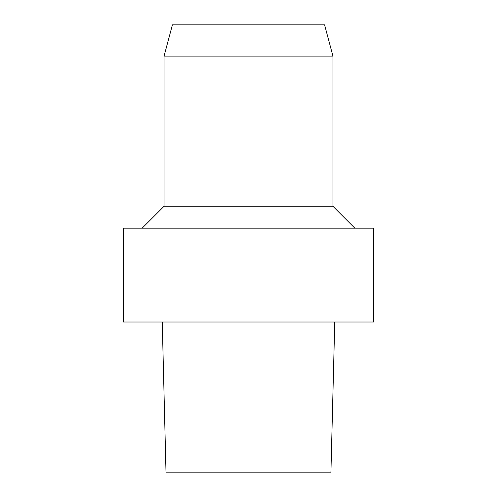<?xml version="1.0" encoding="UTF-8"?>
<svg xmlns="http://www.w3.org/2000/svg" width="497" height="497" viewBox="0 0 497 497"><rect width="100%" height="100%" fill="white"/><g stroke="black" fill="none" stroke-linecap="round" stroke-linejoin="round"><path stroke-width="0.75" d="M162.246 322.006L165.998 472.15L330.934 472.15L334.754 322.006M248.5 322.006L123.405 322.006L123.405 228.166L373.595 228.166L373.595 322.006L248.5 322.006M248.5 24.85L172.428 24.85L164.047 56.13L332.953 56.13L324.572 24.85L248.5 24.85M332.953 56.13L332.953 206.274L164.047 206.274L164.047 56.13M164.047 206.274L142.148 228.166M332.953 206.274L354.852 228.166"/></g></svg>
